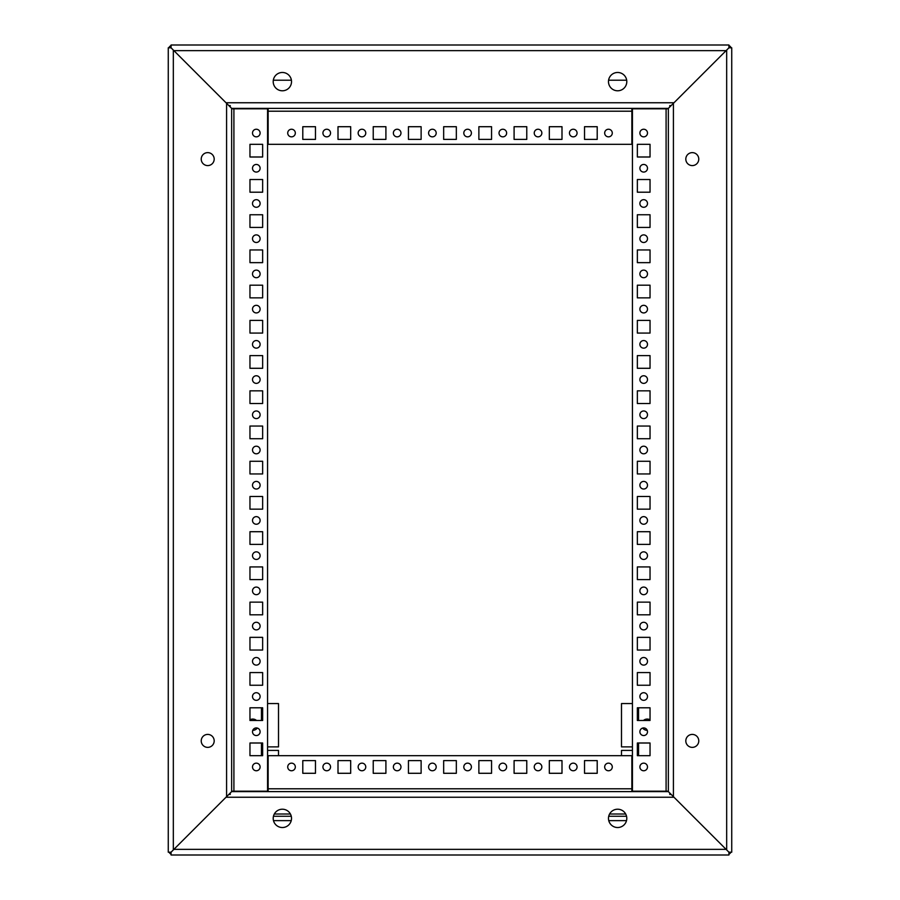 <?xml version="1.0" encoding="UTF-8"?>
<svg xmlns="http://www.w3.org/2000/svg" width="900" height="900" viewBox="0 0 900 900"><rect width="100%" height="100%" fill="white"/><g stroke="black" fill="none" stroke-linecap="round" stroke-linejoin="round"><path stroke-width="1.35" d="M256.511 720.472L249.964 720.472L249.964 719.82A5.636 5.636 0 0 1 256.511 720.472M262.642 685.249L249.964 685.249L249.964 672.57L262.642 672.57L262.642 685.249L249.964 685.249L249.964 672.57L262.642 672.57L262.642 685.249M262.642 650.036L249.964 650.036L249.964 637.357L262.642 637.357L262.642 650.036L249.964 650.036L249.964 637.357L262.642 637.357L262.642 650.036M262.642 614.812L249.964 614.812L249.964 602.134L262.642 602.134L262.642 614.812L249.964 614.812L249.964 602.134L262.642 602.134L262.642 614.812M262.642 579.6L249.964 579.6L249.964 566.921L262.642 566.921L262.642 579.6L249.964 579.6L249.964 566.921L262.642 566.921L262.642 579.6M262.642 544.387L249.964 544.387L249.964 531.709L262.642 531.709L262.642 544.387L249.964 544.387L249.964 531.709L262.642 531.709L262.642 544.387M262.642 509.164L249.964 509.164L249.964 496.485L262.642 496.485L262.642 509.164L249.964 509.164L249.964 496.485L262.642 496.485L262.642 509.164M262.642 473.951L249.964 473.951L249.964 461.272L262.642 461.272L262.642 473.951L249.964 473.951L249.964 461.272L262.642 461.272L262.642 473.951M262.642 438.728L249.964 438.728L249.964 426.049L262.642 426.049L262.642 438.728L249.964 438.728L249.964 426.049L262.642 426.049L262.642 438.728M262.642 403.515L249.964 403.515L249.964 390.836L262.642 390.836L262.642 403.515L249.964 403.515L249.964 390.836L262.642 390.836L262.642 403.515M262.642 368.291L249.964 368.291L249.964 355.613L262.642 355.613L262.642 368.291L249.964 368.291L249.964 355.613L262.642 355.613L262.642 368.291M262.642 333.079L249.964 333.079L249.964 320.4L262.642 320.4L262.642 333.079L249.964 333.079L249.964 320.4L262.642 320.4L262.642 333.079M262.642 297.866L249.964 297.866L249.964 285.188L262.642 285.188L262.642 297.866L249.964 297.866L249.964 285.188L262.642 285.188L262.642 297.866M262.642 262.642L249.964 262.642L249.964 249.964L262.642 249.964L262.642 262.642L249.964 262.642L249.964 249.964L262.642 249.964L262.642 262.642M262.642 227.43L249.964 227.43L249.964 214.751L262.642 214.751L262.642 227.43L249.964 227.43L249.964 214.751L262.642 214.751L262.642 227.43M262.642 192.206L249.964 192.206L249.964 179.528L262.642 179.528L262.642 192.206L249.964 192.206L249.964 179.528L262.642 179.528L262.642 192.206M262.642 156.994L249.964 156.994L249.964 144.315L262.642 144.315L262.642 156.994L249.964 156.994L249.964 144.315L262.642 144.315L262.642 156.994M637.357 144.315L650.036 144.315L650.036 156.994L637.357 156.994L637.357 144.315L650.036 144.315L650.036 156.994L637.357 156.994L637.357 144.315M637.357 179.528L650.036 179.528L650.036 192.206L637.357 192.206L637.357 179.528L650.036 179.528L650.036 192.206L637.357 192.206L637.357 179.528M637.357 214.751L650.036 214.751L650.036 227.43L637.357 227.43L637.357 214.751L650.036 214.751L650.036 227.43L637.357 227.43L637.357 214.751M637.357 249.964L650.036 249.964L650.036 262.642L637.357 262.642L637.357 249.964L650.036 249.964L650.036 262.642L637.357 262.642L637.357 249.964M637.357 285.188L650.036 285.188L650.036 297.866L637.357 297.866L637.357 285.188L650.036 285.188L650.036 297.866L637.357 297.866L637.357 285.188M637.357 320.4L650.036 320.4L650.036 333.079L637.357 333.079L637.357 320.4L650.036 320.4L650.036 333.079L637.357 333.079L637.357 320.4M637.357 355.613L650.036 355.613L650.036 368.291L637.357 368.291L637.357 355.613L650.036 355.613L650.036 368.291L637.357 368.291L637.357 355.613M637.357 390.836L650.036 390.836L650.036 403.515L637.357 403.515L637.357 390.836L650.036 390.836L650.036 403.515L637.357 403.515L637.357 390.836M637.357 426.049L650.036 426.049L650.036 438.728L637.357 438.728L637.357 426.049L650.036 426.049L650.036 438.728L637.357 438.728L637.357 426.049M637.357 461.272L650.036 461.272L650.036 473.951L637.357 473.951L637.357 461.272L650.036 461.272L650.036 473.951L637.357 473.951L637.357 461.272M637.357 496.485L650.036 496.485L650.036 509.164L637.357 509.164L637.357 496.485L650.036 496.485L650.036 509.164L637.357 509.164L637.357 496.485M637.357 531.709L650.036 531.709L650.036 544.387L637.357 544.387L637.357 531.709L650.036 531.709L650.036 544.387L637.357 544.387L637.357 531.709M637.357 566.921L650.036 566.921L650.036 579.6L637.357 579.6L637.357 566.921L650.036 566.921L650.036 579.6L637.357 579.6L637.357 566.921M637.357 602.134L650.036 602.134L650.036 614.812L637.357 614.812L637.357 602.134L650.036 602.134L650.036 614.812L637.357 614.812L637.357 602.134M637.357 637.357L650.036 637.357L650.036 650.036L637.357 650.036L637.357 637.357L650.036 637.357L650.036 650.036L637.357 650.036L637.357 637.357M637.357 672.57L650.036 672.57L650.036 685.249L637.357 685.249L637.357 672.57L650.036 672.57L650.036 685.249L637.357 685.249L637.357 672.57M650.036 720.472L643.489 720.472A5.636 5.636 0 0 1 650.036 719.82L650.036 720.472L637.357 720.472L637.357 707.794L650.036 707.794L650.036 720.472M597.206 773.291L584.528 773.291L584.528 760.613L597.206 760.613L597.206 773.291L584.528 773.291L584.528 760.613L597.206 760.613L597.206 773.291M561.994 773.291L549.315 773.291L549.315 760.613L561.994 760.613L561.994 773.291L549.315 773.291L549.315 760.613L561.994 760.613L561.994 773.291M526.77 773.291L514.091 773.291L514.091 760.613L526.77 760.613L526.77 773.291L514.091 773.291L514.091 760.613L526.77 760.613L526.77 773.291M491.558 773.291L478.879 773.291L478.879 760.613L491.558 760.613L491.558 773.291L478.879 773.291L478.879 760.613L491.558 760.613L491.558 773.291M456.334 773.291L443.666 773.291L443.666 760.613L456.334 760.613L456.334 773.291L443.666 773.291L443.666 760.613L456.334 760.613L456.334 773.291M421.121 773.291L408.442 773.291L408.442 760.613L421.121 760.613L421.121 773.291L408.442 773.291L408.442 760.613L421.121 760.613L421.121 773.291M385.909 773.291L373.23 773.291L373.23 760.613L385.909 760.613L385.909 773.291L373.23 773.291L373.23 760.613L385.909 760.613L385.909 773.291M350.685 773.291L338.006 773.291L338.006 760.613L350.685 760.613L350.685 773.291L338.006 773.291L338.006 760.613L350.685 760.613L350.685 773.291M315.473 773.291L302.794 773.291L302.794 760.613L315.473 760.613L315.473 773.291L302.794 773.291L302.794 760.613L315.473 760.613L315.473 773.291M670.601 855L694.125 855M701.73 855L728.921 855L728.921 852.188L731.734 852.188L731.734 47.812L728.921 47.812L668.351 108.394L231.649 108.394L171.079 47.812L168.266 47.812L168.266 852.188L171.079 852.188L231.649 791.606L668.351 791.606L728.921 852.188M171.079 852.188L171.079 855L198.27 855M205.875 855L229.399 855M302.794 126.709L315.473 126.709L315.473 139.388L302.794 139.388L302.794 126.709L315.473 126.709L315.473 139.388L302.794 139.388L302.794 126.709M338.006 126.709L350.685 126.709L350.685 139.388L338.006 139.388L338.006 126.709L350.685 126.709L350.685 139.388L338.006 139.388L338.006 126.709M373.23 126.709L385.909 126.709L385.909 139.388L373.23 139.388L373.23 126.709L385.909 126.709L385.909 139.388L373.23 139.388L373.23 126.709M408.442 126.709L421.121 126.709L421.121 139.388L408.442 139.388L408.442 126.709L421.121 126.709L421.121 139.388L408.442 139.388L408.442 126.709M443.666 126.709L456.334 126.709L456.334 139.388L443.666 139.388L443.666 126.709L456.334 126.709L456.334 139.388L443.666 139.388L443.666 126.709M478.879 126.709L491.558 126.709L491.558 139.388L478.879 139.388L478.879 126.709L491.558 126.709L491.558 139.388L478.879 139.388L478.879 126.709M514.091 126.709L526.77 126.709L526.77 139.388L514.091 139.388L514.091 126.709L526.77 126.709L526.77 139.388L514.091 139.388L514.091 126.709M549.315 126.709L561.994 126.709L561.994 139.388L549.315 139.388L549.315 126.709L561.994 126.709L561.994 139.388L549.315 139.388L549.315 126.709M584.528 126.709L597.206 126.709L597.206 139.388L584.528 139.388L584.528 126.709L597.206 126.709L597.206 139.388L584.528 139.388L584.528 126.709M229.399 45L205.875 45M198.27 45L171.079 45L171.079 47.812M728.921 47.812L728.921 45L701.73 45M694.125 45L670.601 45M685.811 159.109A6.48 6.48 0 0 1 692.291 152.629A6.48 6.48 0 0 1 698.771 159.109A6.48 6.48 0 0 1 692.291 165.589A6.48 6.48 0 0 1 685.811 159.109M685.811 740.891A6.48 6.48 0 0 1 692.291 734.411A6.48 6.48 0 0 1 698.771 740.891A6.48 6.48 0 0 1 692.291 747.371A6.48 6.48 0 0 1 685.811 740.891M639.889 133.043A3.802 3.802 0 0 1 643.691 129.24A3.802 3.802 0 0 1 647.494 133.043A3.802 3.802 0 0 1 643.691 136.845A3.802 3.802 0 0 1 639.889 133.043M639.889 168.266A3.802 3.802 0 0 1 643.691 164.453A3.802 3.802 0 0 1 647.494 168.266A3.802 3.802 0 0 1 643.691 172.069A3.802 3.802 0 0 1 639.889 168.266M639.889 203.479A3.802 3.802 0 0 1 643.691 199.676A3.802 3.802 0 0 1 647.494 203.479A3.802 3.802 0 0 1 643.691 207.281A3.802 3.802 0 0 1 639.889 203.479M639.889 238.691A3.802 3.802 0 0 1 643.691 234.889A3.802 3.802 0 0 1 647.494 238.691A3.802 3.802 0 0 1 643.691 242.494A3.802 3.802 0 0 1 639.889 238.691M639.889 273.915A3.802 3.802 0 0 1 643.691 270.113A3.802 3.802 0 0 1 647.494 273.915A3.802 3.802 0 0 1 643.691 277.718A3.802 3.802 0 0 1 639.889 273.915M639.889 309.127A3.802 3.802 0 0 1 643.691 305.325A3.802 3.802 0 0 1 647.494 309.127A3.802 3.802 0 0 1 643.691 312.93A3.802 3.802 0 0 1 639.889 309.127M639.889 344.351A3.802 3.802 0 0 1 643.691 340.549A3.802 3.802 0 0 1 647.494 344.351A3.802 3.802 0 0 1 643.691 348.154A3.802 3.802 0 0 1 639.889 344.351M639.889 379.564A3.802 3.802 0 0 1 643.691 375.761A3.802 3.802 0 0 1 647.494 379.564A3.802 3.802 0 0 1 643.691 383.366A3.802 3.802 0 0 1 639.889 379.564M639.889 414.787A3.802 3.802 0 0 1 643.691 410.974A3.802 3.802 0 0 1 647.494 414.787A3.802 3.802 0 0 1 643.691 418.59A3.802 3.802 0 0 1 639.889 414.787M639.889 450A3.802 3.802 0 0 1 643.691 446.197A3.802 3.802 0 0 1 647.494 450A3.802 3.802 0 0 1 643.691 453.803A3.802 3.802 0 0 1 639.889 450M639.889 485.213A3.802 3.802 0 0 1 643.691 481.41A3.802 3.802 0 0 1 647.494 485.213A3.802 3.802 0 0 1 643.691 489.026A3.802 3.802 0 0 1 639.889 485.213M639.889 520.436A3.802 3.802 0 0 1 643.691 516.634A3.802 3.802 0 0 1 647.494 520.436A3.802 3.802 0 0 1 643.691 524.239A3.802 3.802 0 0 1 639.889 520.436M639.889 555.649A3.802 3.802 0 0 1 643.691 551.846A3.802 3.802 0 0 1 647.494 555.649A3.802 3.802 0 0 1 643.691 559.451A3.802 3.802 0 0 1 639.889 555.649M639.889 590.873A3.802 3.802 0 0 1 643.691 587.07A3.802 3.802 0 0 1 647.494 590.873A3.802 3.802 0 0 1 643.691 594.675A3.802 3.802 0 0 1 639.889 590.873M639.889 626.085A3.802 3.802 0 0 1 643.691 622.283A3.802 3.802 0 0 1 647.494 626.085A3.802 3.802 0 0 1 643.691 629.887A3.802 3.802 0 0 1 639.889 626.085M639.889 661.309A3.802 3.802 0 0 1 643.691 657.506A3.802 3.802 0 0 1 647.494 661.309A3.802 3.802 0 0 1 643.691 665.111A3.802 3.802 0 0 1 639.889 661.309M639.889 696.521A3.802 3.802 0 0 1 643.691 692.719A3.802 3.802 0 0 1 647.494 696.521A3.802 3.802 0 0 1 643.691 700.324A3.802 3.802 0 0 1 639.889 696.521M639.889 731.734A3.802 3.802 0 0 1 643.691 727.931A3.802 3.802 0 0 1 647.494 731.734A3.802 3.802 0 0 1 643.691 735.548A3.802 3.802 0 0 1 639.889 731.734M639.889 766.957A3.802 3.802 0 0 1 643.691 763.155A3.802 3.802 0 0 1 647.494 766.957A3.802 3.802 0 0 1 643.691 770.76A3.802 3.802 0 0 1 639.889 766.957M650.036 755.685L637.357 755.685L637.357 743.006L650.036 743.006L650.036 755.685M668.351 791.606L668.351 108.394M668.351 108.81L632.43 108.81L632.43 791.19L668.351 791.19M214.189 740.891A6.48 6.48 0 0 1 207.709 747.371A6.48 6.48 0 0 1 201.229 740.891A6.48 6.48 0 0 1 207.709 734.411A6.48 6.48 0 0 1 214.189 740.891M214.189 159.109A6.48 6.48 0 0 1 207.709 165.589A6.48 6.48 0 0 1 201.229 159.109A6.48 6.48 0 0 1 207.709 152.629A6.48 6.48 0 0 1 214.189 159.109M260.111 766.957A3.802 3.802 0 0 1 256.309 770.76A3.802 3.802 0 0 1 252.506 766.957A3.802 3.802 0 0 1 256.309 763.155A3.802 3.802 0 0 1 260.111 766.957M260.111 731.734A3.802 3.802 0 0 1 256.309 735.548A3.802 3.802 0 0 1 252.506 731.734A3.802 3.802 0 0 1 256.309 727.931A3.802 3.802 0 0 1 260.111 731.734M260.111 696.521A3.802 3.802 0 0 1 256.309 700.324A3.802 3.802 0 0 1 252.506 696.521A3.802 3.802 0 0 1 256.309 692.719A3.802 3.802 0 0 1 260.111 696.521M260.111 661.309A3.802 3.802 0 0 1 256.309 665.111A3.802 3.802 0 0 1 252.506 661.309A3.802 3.802 0 0 1 256.309 657.506A3.802 3.802 0 0 1 260.111 661.309M260.111 626.085A3.802 3.802 0 0 1 256.309 629.887A3.802 3.802 0 0 1 252.506 626.085A3.802 3.802 0 0 1 256.309 622.283A3.802 3.802 0 0 1 260.111 626.085M260.111 590.873A3.802 3.802 0 0 1 256.309 594.675A3.802 3.802 0 0 1 252.506 590.873A3.802 3.802 0 0 1 256.309 587.07A3.802 3.802 0 0 1 260.111 590.873M260.111 555.649A3.802 3.802 0 0 1 256.309 559.451A3.802 3.802 0 0 1 252.506 555.649A3.802 3.802 0 0 1 256.309 551.846A3.802 3.802 0 0 1 260.111 555.649M260.111 520.436A3.802 3.802 0 0 1 256.309 524.239A3.802 3.802 0 0 1 252.506 520.436A3.802 3.802 0 0 1 256.309 516.634A3.802 3.802 0 0 1 260.111 520.436M260.111 485.213A3.802 3.802 0 0 1 256.309 489.026A3.802 3.802 0 0 1 252.506 485.213A3.802 3.802 0 0 1 256.309 481.41A3.802 3.802 0 0 1 260.111 485.213M260.111 450A3.802 3.802 0 0 1 256.309 453.803A3.802 3.802 0 0 1 252.506 450A3.802 3.802 0 0 1 256.309 446.197A3.802 3.802 0 0 1 260.111 450M260.111 414.787A3.802 3.802 0 0 1 256.309 418.59A3.802 3.802 0 0 1 252.506 414.787A3.802 3.802 0 0 1 256.309 410.974A3.802 3.802 0 0 1 260.111 414.787M260.111 379.564A3.802 3.802 0 0 1 256.309 383.366A3.802 3.802 0 0 1 252.506 379.564A3.802 3.802 0 0 1 256.309 375.761A3.802 3.802 0 0 1 260.111 379.564M260.111 344.351A3.802 3.802 0 0 1 256.309 348.154A3.802 3.802 0 0 1 252.506 344.351A3.802 3.802 0 0 1 256.309 340.549A3.802 3.802 0 0 1 260.111 344.351M260.111 309.127A3.802 3.802 0 0 1 256.309 312.93A3.802 3.802 0 0 1 252.506 309.127A3.802 3.802 0 0 1 256.309 305.325A3.802 3.802 0 0 1 260.111 309.127M260.111 273.915A3.802 3.802 0 0 1 256.309 277.718A3.802 3.802 0 0 1 252.506 273.915A3.802 3.802 0 0 1 256.309 270.113A3.802 3.802 0 0 1 260.111 273.915M260.111 238.691A3.802 3.802 0 0 1 256.309 242.494A3.802 3.802 0 0 1 252.506 238.691A3.802 3.802 0 0 1 256.309 234.889A3.802 3.802 0 0 1 260.111 238.691M260.111 203.479A3.802 3.802 0 0 1 256.309 207.281A3.802 3.802 0 0 1 252.506 203.479A3.802 3.802 0 0 1 256.309 199.676A3.802 3.802 0 0 1 260.111 203.479M260.111 168.266A3.802 3.802 0 0 1 256.309 172.069A3.802 3.802 0 0 1 252.506 168.266A3.802 3.802 0 0 1 256.309 164.453A3.802 3.802 0 0 1 260.111 168.266M260.111 133.043A3.802 3.802 0 0 1 256.309 136.845A3.802 3.802 0 0 1 252.506 133.043A3.802 3.802 0 0 1 256.309 129.24A3.802 3.802 0 0 1 260.111 133.043M249.964 707.794L262.642 707.794L262.642 720.472L249.964 720.472L249.964 707.794M249.964 743.006L262.642 743.006L262.642 755.685L249.964 755.685L249.964 743.006M231.649 108.394L231.649 791.606M231.649 791.19L267.57 791.19L267.57 108.81L231.649 108.81M608.479 818.37A9.158 9.158 0 0 1 617.636 809.212A9.158 9.158 0 0 1 626.794 818.37A9.158 9.158 0 0 1 617.636 827.528A9.158 9.158 0 0 1 608.479 818.37M273.206 818.37A9.158 9.158 0 0 1 282.364 809.212A9.158 9.158 0 0 1 291.521 818.37A9.158 9.158 0 0 1 282.364 827.528A9.158 9.158 0 0 1 273.206 818.37M604.676 766.957A3.802 3.802 0 0 1 608.479 763.155A3.802 3.802 0 0 1 612.281 766.957A3.802 3.802 0 0 1 608.479 770.76A3.802 3.802 0 0 1 604.676 766.957M569.452 766.957A3.802 3.802 0 0 1 573.266 763.155A3.802 3.802 0 0 1 577.069 766.957A3.802 3.802 0 0 1 573.266 770.76A3.802 3.802 0 0 1 569.452 766.957M534.24 766.957A3.802 3.802 0 0 1 538.043 763.155A3.802 3.802 0 0 1 541.845 766.957A3.802 3.802 0 0 1 538.043 770.76A3.802 3.802 0 0 1 534.24 766.957M499.027 766.957A3.802 3.802 0 0 1 502.83 763.155A3.802 3.802 0 0 1 506.632 766.957A3.802 3.802 0 0 1 502.83 770.76A3.802 3.802 0 0 1 499.027 766.957M463.804 766.957A3.802 3.802 0 0 1 467.606 763.155A3.802 3.802 0 0 1 471.409 766.957A3.802 3.802 0 0 1 467.606 770.76A3.802 3.802 0 0 1 463.804 766.957M428.591 766.957A3.802 3.802 0 0 1 432.394 763.155A3.802 3.802 0 0 1 436.196 766.957A3.802 3.802 0 0 1 432.394 770.76A3.802 3.802 0 0 1 428.591 766.957M393.368 766.957A3.802 3.802 0 0 1 397.17 763.155A3.802 3.802 0 0 1 400.973 766.957A3.802 3.802 0 0 1 397.17 770.76A3.802 3.802 0 0 1 393.368 766.957M358.155 766.957A3.802 3.802 0 0 1 361.957 763.155A3.802 3.802 0 0 1 365.76 766.957A3.802 3.802 0 0 1 361.957 770.76A3.802 3.802 0 0 1 358.155 766.957M322.931 766.957A3.802 3.802 0 0 1 326.734 763.155A3.802 3.802 0 0 1 330.548 766.957A3.802 3.802 0 0 1 326.734 770.76A3.802 3.802 0 0 1 322.931 766.957M287.719 766.957A3.802 3.802 0 0 1 291.521 763.155A3.802 3.802 0 0 1 295.324 766.957A3.802 3.802 0 0 1 291.521 770.76A3.802 3.802 0 0 1 287.719 766.957M230.243 793.012L230.243 794.43L228.836 794.43M671.164 794.43L669.758 794.43L669.758 793.012M726.109 849.364L673.988 797.242L226.013 797.242L173.891 849.364L726.109 849.364M631.867 791.606L631.867 755.685L268.132 755.685L268.132 791.606M171.079 855L728.921 855M291.521 81.63A9.158 9.158 0 0 1 282.364 90.788A9.158 9.158 0 0 1 273.206 81.63A9.158 9.158 0 0 1 282.364 72.472A9.158 9.158 0 0 1 291.521 81.63M626.794 81.63A9.158 9.158 0 0 1 617.636 90.788A9.158 9.158 0 0 1 608.479 81.63A9.158 9.158 0 0 1 617.636 72.472A9.158 9.158 0 0 1 626.794 81.63M295.324 133.043A3.802 3.802 0 0 1 291.521 136.845A3.802 3.802 0 0 1 287.719 133.043A3.802 3.802 0 0 1 291.521 129.24A3.802 3.802 0 0 1 295.324 133.043M330.548 133.043A3.802 3.802 0 0 1 326.734 136.845A3.802 3.802 0 0 1 322.931 133.043A3.802 3.802 0 0 1 326.734 129.24A3.802 3.802 0 0 1 330.548 133.043M365.76 133.043A3.802 3.802 0 0 1 361.957 136.845A3.802 3.802 0 0 1 358.155 133.043A3.802 3.802 0 0 1 361.957 129.24A3.802 3.802 0 0 1 365.76 133.043M400.973 133.043A3.802 3.802 0 0 1 397.17 136.845A3.802 3.802 0 0 1 393.368 133.043A3.802 3.802 0 0 1 397.17 129.24A3.802 3.802 0 0 1 400.973 133.043M436.196 133.043A3.802 3.802 0 0 1 432.394 136.845A3.802 3.802 0 0 1 428.591 133.043A3.802 3.802 0 0 1 432.394 129.24A3.802 3.802 0 0 1 436.196 133.043M471.409 133.043A3.802 3.802 0 0 1 467.606 136.845A3.802 3.802 0 0 1 463.804 133.043A3.802 3.802 0 0 1 467.606 129.24A3.802 3.802 0 0 1 471.409 133.043M506.632 133.043A3.802 3.802 0 0 1 502.83 136.845A3.802 3.802 0 0 1 499.027 133.043A3.802 3.802 0 0 1 502.83 129.24A3.802 3.802 0 0 1 506.632 133.043M541.845 133.043A3.802 3.802 0 0 1 538.043 136.845A3.802 3.802 0 0 1 534.24 133.043A3.802 3.802 0 0 1 538.043 129.24A3.802 3.802 0 0 1 541.845 133.043M577.069 133.043A3.802 3.802 0 0 1 573.266 136.845A3.802 3.802 0 0 1 569.452 133.043A3.802 3.802 0 0 1 573.266 129.24A3.802 3.802 0 0 1 577.069 133.043M612.281 133.043A3.802 3.802 0 0 1 608.479 136.845A3.802 3.802 0 0 1 604.676 133.043A3.802 3.802 0 0 1 608.479 129.24A3.802 3.802 0 0 1 612.281 133.043M669.758 106.987L669.758 105.57L671.164 105.57M228.836 105.57L230.243 105.57L230.243 106.987M173.891 50.636L226.013 102.758L673.988 102.758L726.109 50.636L173.891 50.636M268.132 108.394L268.132 144.315L631.867 144.315L631.867 108.394M728.921 45L171.079 45M626.681 80.212L608.591 80.212M291.409 80.212L273.319 80.212M726.109 855L673.988 855M730.98 852.188A5.636 5.636 0 0 1 728.921 854.246M171.079 854.246A5.636 5.636 0 0 1 169.02 852.188M226.013 855L173.891 855M728.921 45.529A5.074 5.074 0 0 1 731.216 47.812M726.671 45L673.414 45M173.329 45L226.586 45M168.784 47.812A5.074 5.074 0 0 1 171.079 45.529M647.224 730.327A5.636 5.636 0 0 1 642.701 728.066M632.43 750.409L621.495 750.409L621.495 755.685M632.43 703.564L621.495 703.564L621.495 746.887L632.43 746.887M631.867 774.146L632.43 774.146M638.359 755.685L638.359 743.006M638.359 720.472L638.359 707.794M638.55 755.685L638.55 743.006M638.55 720.472L638.55 707.794M257.299 728.066A5.636 5.636 0 0 1 252.776 730.327M278.505 755.685L278.505 750.409L267.57 750.409M267.57 746.887L278.505 746.887L278.505 703.564L267.57 703.564M267.57 774.146L268.132 774.146M261.641 707.794L261.641 720.472M261.641 743.006L261.641 755.685M261.45 707.794L261.45 720.472M261.45 743.006L261.45 755.685M273.454 816.266L291.274 816.266M608.726 816.266L626.546 816.266M267.57 781.043L268.132 781.043M631.867 781.043L632.43 781.043M673.414 796.68L673.414 103.32M726.671 849.926L726.671 50.074M666.09 791.19L666.09 108.81M226.586 103.32L226.586 796.68M173.329 50.074L173.329 849.926M233.91 108.81L233.91 791.19M268.132 788.794L631.867 788.794M631.867 111.206L268.132 111.206M273.488 820.631L291.24 820.631M608.76 820.631L626.512 820.631M274.32 814.005L290.419 814.005M609.581 814.005L625.68 814.005"/></g></svg>
